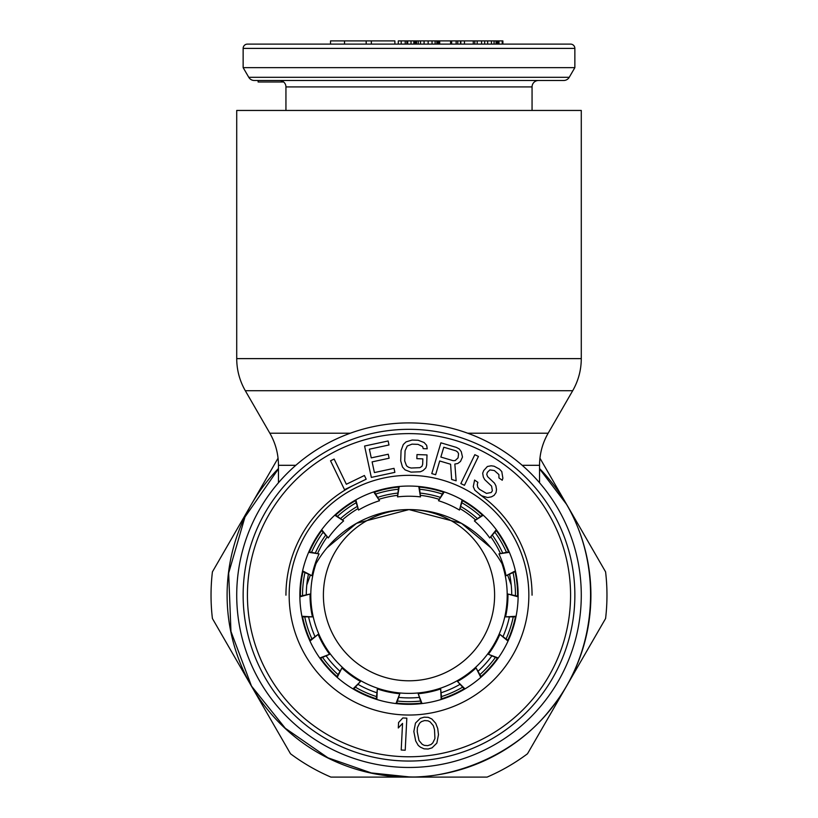 <?xml version="1.0" encoding="UTF-8"?>
<svg xmlns="http://www.w3.org/2000/svg" width="818" height="818" viewBox="0 0 818 818"><rect width="100%" height="100%" fill="white"/><g stroke="black" fill="none" stroke-linecap="round" stroke-linejoin="round"><path stroke-width="1.23" d="M398.642 486.536L397.517 496.894A98.968 98.968 0 0 1 420.483 496.894L418.765 486.485M420.483 496.894L419.358 486.536M441.73 699.318L440.677 688.95A98.968 98.968 0 0 1 418.202 693.725L422.047 703.552M418.202 693.725L421.454 703.623M481.25 676.997L476.066 667.958A98.968 98.968 0 0 1 457.487 681.466L464.992 688.879M457.487 681.466L464.481 689.185M508.275 640.545L499.87 634.39A98.968 98.968 0 0 1 488.387 654.288L498.264 657.999M488.387 654.288L497.917 658.49M518.142 596.24L507.958 594.042A98.968 98.968 0 0 1 505.555 616.884L516.097 616.261M505.555 616.884L515.974 616.854M509.133 551.761L498.939 553.888A98.968 98.968 0 0 1 506.035 575.739L515.401 570.882M506.035 575.739L515.534 571.465M482.814 514.788L474.368 520.882A98.968 98.968 0 0 1 489.737 537.947L496.321 529.706M489.737 537.947L496.679 530.187M443.724 491.72L438.489 500.718A98.968 98.968 0 0 1 459.471 510.064L462.139 499.849M459.471 510.064L462.661 500.146M302.466 571.465L311.965 575.739A98.968 98.968 0 0 1 319.061 553.888L308.631 552.314M319.061 553.888L308.867 551.761M321.321 530.187L328.263 537.947A98.968 98.968 0 0 1 343.632 520.882L334.746 515.197M343.632 520.882L335.186 514.788M355.339 500.146L358.529 510.064A98.968 98.968 0 0 1 379.511 500.718L373.703 491.904M379.511 500.718L374.276 491.72M396.546 703.623L399.798 693.725A98.968 98.968 0 0 1 377.333 688.95L376.842 699.492M377.333 688.95L376.27 699.318M353.519 689.185L360.513 681.466A98.968 98.968 0 0 1 341.934 667.969L337.2 677.396M341.934 667.969L336.75 676.997M320.083 658.49L329.613 654.288A98.968 98.968 0 0 1 318.13 634.39L309.971 641.087M318.13 634.39L309.725 640.545M302.026 616.854L312.445 616.884A98.968 98.968 0 0 1 310.042 594.042L299.869 596.843M310.042 594.042L299.858 596.24M441.158 699.492L440.677 688.95M480.8 677.396L476.066 667.958M508.029 641.087L499.87 634.39M518.131 596.843L507.958 594.042M509.369 552.314L498.939 553.888M483.254 515.197L474.368 520.882M444.297 491.904L438.489 500.718M355.861 499.849L358.529 510.064M399.235 486.485L397.517 496.894M321.678 529.706L328.263 537.947M302.599 570.882L311.965 575.739M301.903 616.261L312.445 616.884M319.736 657.999L329.613 654.288M353.008 688.879L360.513 681.466M395.953 703.552L399.798 693.725M421.25 703.112A108.61 108.61 0 0 1 396.75 703.112M376.3 698.756A108.61 108.61 0 0 1 353.918 688.797M336.996 676.506A108.61 108.61 0 0 1 320.605 658.296M310.145 640.187A108.61 108.61 0 0 1 302.578 616.884M300.39 596.097A108.61 108.61 0 0 1 302.957 571.731M309.419 551.843A108.61 108.61 0 0 1 321.668 530.626M335.656 515.084A108.61 108.61 0 0 1 355.482 500.688M374.583 492.18A108.61 108.61 0 0 1 398.54 487.088M419.46 487.088A108.61 108.61 0 0 1 443.417 492.18M462.518 500.677A108.61 108.61 0 0 1 482.344 515.084M496.332 530.626A108.61 108.61 0 0 1 508.581 551.843M515.043 571.731A108.61 108.61 0 0 1 517.61 596.087M515.422 616.884A108.61 108.61 0 0 1 507.855 640.187M497.395 658.296A108.61 108.61 0 0 1 481.004 676.506M464.082 688.797A108.61 108.61 0 0 1 441.7 698.756M285.942 595.187A123.058 123.058 0 0 1 355.36 484.44A123.058 123.058 0 0 0 285.942 595.187M479.645 494.43A123.058 123.058 0 0 1 532.058 595.187A123.058 123.058 0 0 0 479.645 494.43M299.858 595.187A109.142 109.142 0 0 1 409 486.045A109.142 109.142 0 0 1 518.142 595.187A109.142 109.142 0 0 1 409 704.339A109.142 109.142 0 0 1 299.858 595.187A109.142 109.142 0 0 1 409 486.045A109.142 109.142 0 0 1 518.142 595.187M574.86 595.187A165.86 165.86 0 0 0 409 429.327A165.86 165.86 0 0 0 243.14 595.187A165.86 165.86 0 0 0 409 761.047A165.86 165.86 0 0 0 574.86 595.187A165.86 165.86 0 0 0 409 429.327A165.86 165.86 0 0 0 243.14 595.187M330.533 460.8L344.521 489.685L366.188 479.195L364.409 475.503L346.351 484.256L334.143 459.051L330.533 460.8M394.02 468.346L374.409 472.569L372.108 461.884L389.112 458.223L388.243 454.225L371.249 457.875L369.378 449.194L388.99 444.982L388.131 440.974L364.593 446.035L371.341 477.415L394.879 472.354L394.02 468.346M426.648 465.166L427.006 454.92L416.986 454.573L416.843 458.663L422.855 458.878L422.661 464.338L421.924 466.362L419.869 467.661L411.157 468.029L408.509 467.252L406.546 465.82L404.716 460.974L405.074 450.728L407.252 446.025L411.996 444.143L418.018 444.358L422.62 446.567L423.213 448.642L427.231 448.785L426.679 445.34L424.102 442.518L418.162 440.258L412.149 440.043L406.055 441.884L403.284 444.522L401.065 450.585L400.697 460.831L402.487 467.037L405.063 469.869L411.014 472.129L420.391 471.771L423.111 470.503L425.881 467.865L426.648 465.166M439.695 460.984L450.595 464.215L451.659 479.481L456.147 480.81L454.839 464.041L457.794 463.489L460.493 461.444L462.487 457.047L461.28 451.7L459.297 448.98L456.291 447.374L440.902 442.814L431.781 473.591L435.626 474.737L439.695 460.984M453.049 460.667L440.861 457.058L443.775 447.231L455.953 450.841L457.691 452.068L458.581 453.755L458.06 457.875L455.166 460.575L453.049 460.667M464.45 485.319L478.448 456.424L474.839 454.675L460.841 483.571L464.45 485.319M498.96 477.937L502.242 480.248L502.876 478.182L501.782 471.577L499.44 469.103L494.113 466.209L491.137 465.79L487.385 466.495L483.694 470.585L482.681 473.203L483.305 476.976L484.706 479.624L491.587 486.127L492.364 490.841L491.189 492.518L486.495 493.397L479.532 489.348L477.732 487.252L477.262 484.42L477.896 482.354L474.604 480.054L473.264 486.628L474.829 490.217L481.557 495.769L487.661 497.548L491.424 496.853L494.082 495.381L496.045 492.579L496.516 489.573L495.892 485.8L494.491 483.152L487.61 476.659L486.751 474.389L487.375 472.323L489.88 469.91L494.348 470.534L498.888 474.552L498.96 477.937M405.217 750.218L406.832 718.153L402.824 717.948L398.57 722.529L398.294 727.979L402.548 723.409L401.209 750.014L405.217 750.218M413.836 731.527L415.687 740.934L418.264 745.433L420.513 747.223L424.082 748.838L428.151 749.022L432.047 747.846L436.843 743.122L438.489 734.656L437.732 728.562L435.728 723.296L431.822 718.971L428.243 717.345L424.184 717.171L420.288 718.337L415.483 723.071L413.836 731.527M417.241 731.793L417.395 727.652L419.552 723.245L421.372 721.65L424.603 720.556L428.008 720.822L430.166 721.926L433.325 725.668L434.501 729.646L434.931 738.542L432.783 742.938L430.963 744.544L427.722 745.638L424.317 745.372L422.16 744.257L419 740.525L417.241 731.793M532.058 110.45L532.058 86.912A6.421 6.421 0 0 1 538.479 80.491L563.684 80.491A6.421 6.421 0 0 0 569.226 77.311L574.86 67.649L574.86 48.395A4.284 4.284 0 0 0 570.575 44.111L247.425 44.111A4.284 4.284 0 0 0 243.14 48.395L243.14 67.649L248.774 77.311A6.421 6.421 0 0 0 254.316 80.491L279.521 80.491A6.421 6.421 0 0 1 285.942 86.912L285.942 110.45M280.39 80.491L279.521 80.491M289.153 44.111L398.294 44.111L289.153 44.111M406.832 44.111L413.836 44.111L406.832 44.111L406.832 40.9L502.876 40.9L502.876 44.111M438.489 44.111L528.847 44.111L438.489 44.111L438.489 40.9M413.836 40.9L413.836 44.111L414.593 44.111L414.593 40.9M432.047 40.9L432.047 44.111L438.243 44.111L438.243 40.9M420.513 40.9L420.513 44.111L428.151 44.111L428.151 40.9M416.597 40.9L416.597 44.111L418.264 44.111L418.264 40.9M563.684 80.491L254.316 80.491M574.86 67.649L243.14 67.649M258.12 80.491L258.12 81.994L283.641 81.994M344.521 44.111L344.521 40.9L394.879 40.9L394.879 44.111M330.533 44.111L330.533 40.9L344.521 40.9M366.188 44.111L366.188 40.9M398.294 44.111L398.294 40.9L406.832 40.9M371.341 44.111L371.341 40.9M411.014 44.111L411.014 40.9M407.691 44.111L407.691 40.9M450.595 44.111L450.595 40.9M439.695 44.111L439.695 40.9M460.493 44.111L460.493 40.9M457.794 44.111L457.794 40.9M456.147 44.111L456.147 40.9M451.659 44.111L451.659 40.9M464.45 44.111L464.45 40.9M460.841 44.111L460.841 40.9M502.242 44.111L502.242 40.9M498.96 44.111L498.96 40.9M498.888 44.111L498.888 40.9M497.63 44.111L497.63 40.9M496.516 44.111L496.516 40.9M496.045 44.111L496.045 40.9M494.082 44.111L494.082 40.9M491.424 44.111L491.424 40.9M487.661 44.111L487.661 40.9M484.685 44.111L484.685 40.9M481.557 44.111L481.557 40.9M477.18 44.111L477.18 40.9M474.829 44.111L474.829 40.9M473.264 44.111L473.264 40.9M405.217 44.111L405.217 40.9M401.209 44.111L401.209 40.9M437.834 44.111L437.834 40.9M436.843 44.111L436.843 40.9M435.104 44.111L435.104 40.9M424.082 44.111L424.082 40.9M415.687 44.111L415.687 40.9M511.209 584.921L507.753 575.391M409 509.583L461.434 523.326L490.943 547.774L461.434 523.326L409 509.583L356.566 523.326L327.057 547.774L356.566 523.326L409 509.583M581.281 358.621L581.281 110.45L236.719 110.45L236.719 358.621L581.281 358.621C581.23 370.084 578.357 380.779 572.682 390.728L245.318 390.728C239.643 380.779 236.77 370.084 236.719 358.621M409 767.468A172.281 172.281 0 0 1 236.719 595.187A172.281 172.281 0 0 1 409 422.906A172.281 172.281 0 0 1 581.281 595.187A172.281 172.281 0 0 1 409 767.468M310.247 575.391L306.791 584.921M503.929 567.201A107.005 107.005 0 0 0 314.071 567.201M409.041 509.583A85.604 85.604 0 0 1 494.604 595.187A85.604 85.604 0 0 1 409 680.791A85.604 85.604 0 0 1 323.396 595.187A85.604 85.604 0 0 1 408.959 509.583M278.457 468.816L244.981 517.007L228.662 573.05L230.962 631.465L251.515 686.108L285.308 728.286L327.967 757.816L371.27 772.928L409 776.885C443.479 778.603 510.013 761.415 550.586 709.053C597.447 652.345 603.582 567.355 566.485 504.266L539.543 468.826M278.059 458.172L212.414 571.864A197.956 197.956 0 0 0 212.414 618.52L290.502 753.767A197.956 197.956 0 0 0 330.912 777.1L487.088 777.1A197.956 197.956 0 0 0 527.498 753.767L566.537 686.149A181.913 181.913 0 0 0 539.543 468.509M278.457 468.509A181.913 181.913 0 0 0 409 777.1A181.913 181.913 0 0 0 566.537 686.149L605.586 618.52A197.956 197.956 0 0 0 605.586 571.864L539.941 458.172M397.517 493.111A102.72 102.72 0 0 0 377.967 497.262M356.985 506.608A102.72 102.72 0 0 0 340.82 518.346M325.452 535.422A102.72 102.72 0 0 0 315.462 552.723M308.366 574.573A102.72 102.72 0 0 0 306.28 594.441M308.683 617.283A102.72 102.72 0 0 0 314.848 636.281M326.341 656.179A102.72 102.72 0 0 0 339.705 671.026M358.294 684.523A102.72 102.72 0 0 0 376.546 692.652M399.01 697.427A102.72 102.72 0 0 0 418.99 697.427M441.454 692.652A102.72 102.72 0 0 0 459.706 684.523M478.295 671.026A102.72 102.72 0 0 0 491.659 656.179M503.152 636.281A102.72 102.72 0 0 0 509.317 617.283M511.72 594.441A102.72 102.72 0 0 0 509.634 574.563M502.538 552.723A102.72 102.72 0 0 0 492.548 535.422M477.18 518.346A102.72 102.72 0 0 0 461.015 506.608M440.023 497.262A102.72 102.72 0 0 0 420.483 493.111M289.153 595.187A119.847 119.847 0 0 1 409 475.34A119.847 119.847 0 0 1 528.847 595.187A119.847 119.847 0 0 1 409 715.034A119.847 119.847 0 0 1 289.153 595.187M247.425 595.187A161.575 161.575 0 0 1 409 433.612A161.575 161.575 0 0 1 570.575 595.187A161.575 161.575 0 0 1 409 756.773A161.575 161.575 0 0 1 247.425 595.187M243.14 48.395L574.86 48.395M532.058 86.912L285.942 86.912M569.226 77.311L248.774 77.311M500.319 553.254A100.481 100.481 0 0 0 490.974 537.068M475.37 519.737A100.481 100.481 0 0 0 460.248 508.755M438.939 499.266A100.481 100.481 0 0 0 420.667 495.381M350.319 433.213L269.848 433.213L245.318 390.728M295.809 465.309L278.457 465.309L278.457 482.773M522.191 465.309L539.543 465.309C539.604 453.857 542.467 443.162 548.152 433.213L467.681 433.213M397.333 495.381A100.481 100.481 0 0 0 379.061 499.266M357.752 508.755A100.481 100.481 0 0 0 342.63 519.737M327.026 537.078A100.481 100.481 0 0 0 317.681 553.254M501.986 563.633A98.191 98.191 0 0 1 410.227 693.378A98.191 98.191 0 0 1 316.014 563.633M420.432 701.046A106.473 106.473 0 0 1 397.568 701.046M376.382 696.547A106.473 106.473 0 0 1 355.503 687.253M337.977 674.523A106.473 106.473 0 0 1 322.681 657.529M311.852 638.776A106.473 106.473 0 0 1 304.787 617.028M302.527 595.494A106.473 106.473 0 0 1 304.92 572.753M311.607 552.16A106.473 106.473 0 0 1 323.038 532.365M337.527 516.27A106.473 106.473 0 0 1 356.024 502.835M375.81 494.021A106.473 106.473 0 0 1 398.172 489.266M419.828 489.266A106.473 106.473 0 0 1 442.19 494.021M461.976 502.835A106.473 106.473 0 0 1 480.473 516.27M494.962 532.365A106.473 106.473 0 0 1 506.393 552.16M513.08 572.753A106.473 106.473 0 0 1 515.473 595.494M513.213 617.028A106.473 106.473 0 0 1 506.148 638.776M495.319 657.529A106.473 106.473 0 0 1 480.023 674.513M462.497 687.243A106.473 106.473 0 0 1 441.618 696.547M269.848 433.213C275.533 443.162 278.396 453.857 278.457 465.309M539.543 465.309L539.543 482.773M548.152 433.213L572.682 390.728"/></g></svg>
